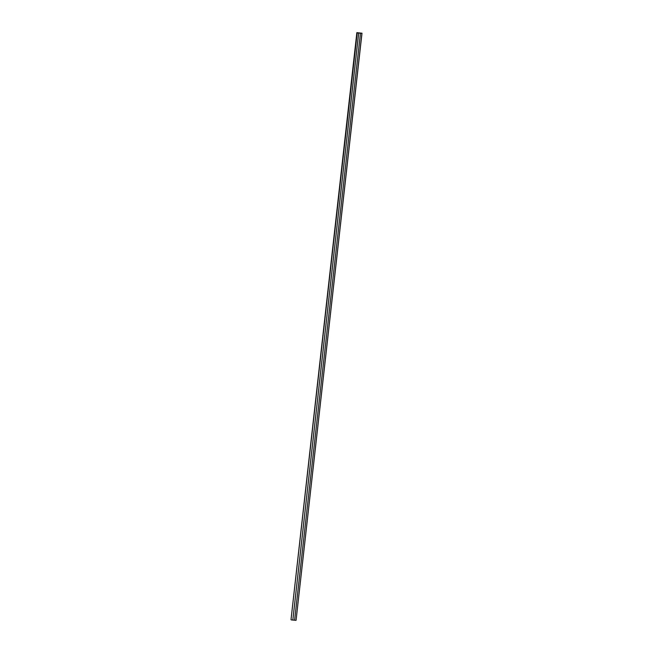 <?xml version="1.0" encoding="UTF-8"?>
<svg xmlns="http://www.w3.org/2000/svg" width="653" height="653" viewBox="0 0 653 653"><rect width="100%" height="100%" fill="white"/><g stroke="black" fill="none" stroke-linecap="round" stroke-linejoin="round"><path stroke-width="0.98" d="M361.909 33.303L356.856 32.65L361.909 33.303L296.062 620.35L361.991 33.23M356.856 32.65L291.009 619.697L357.207 32.887M357.24 32.879L361.933 33.221L357.24 32.879M291.36 619.926L296.062 620.35M361.933 33.221L356.913 32.658M358.677 33.017L360.44 33.181L358.677 33.017L292.83 620.056L358.685 33.025L360.448 33.181L358.685 33.025L292.838 620.064L358.693 33.034M360.456 33.197L294.609 620.236"/></g></svg>
